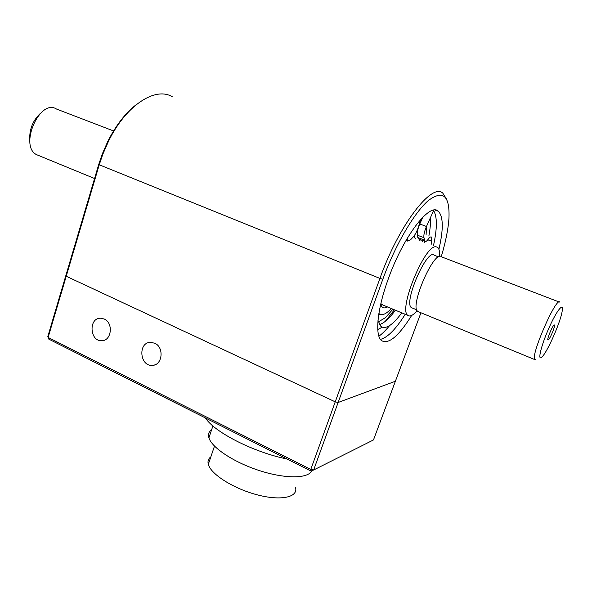 <?xml version="1.0" encoding="UTF-8"?>
<svg xmlns="http://www.w3.org/2000/svg" width="592" height="592" viewBox="0 0 592 592"><rect width="100%" height="100%" fill="white"/><g stroke="black" fill="none" stroke-linecap="round" stroke-linejoin="round"><path stroke-width="0.89" d="M439.479 256.521C439.804 251.77 439.205 248.721 437.673 247.367L435.978 246.768C424.701 244.6 397.987 310.001 407.858 315.373C409.96 316.957 413.046 315.41 417.123 310.726M438.554 256.898L434.35 255.285C427.424 247.389 403.174 302.712 411.403 307.64L412.58 308.121M559.188 302.009L441.595 256.869C434.609 248.721 409.324 306.39 417.678 311.422L418.877 311.91M40.197 113.553C32.427 121.034 28.978 130.218 29.866 141.096M114.041 131.128L56.514 109.046C39.819 98.124 18.833 145.995 36.526 154.645L38.968 155.644M559.899 302.283C556.776 295.319 530.166 356.029 534.783 359.588L535.915 359.721M552.654 331.934C554.475 327.213 554.993 324.875 554.193 324.912C552.773 325.4 547.674 337.033 547.748 339.616C548.222 340.955 549.857 338.395 552.654 331.934M541.058 357.679L542.309 356.628C547.755 351.16 560.483 322.129 562.141 311.377C563.902 301.913 557.316 309.542 549.724 326.281C542.094 342.923 537.543 359.773 541.058 357.679M380.937 314.604L378.732 314.53M419.795 222.244L420.202 223.088M421.053 239.886L420.912 240.988M392.925 309.179L385.422 317.667L378.34 321.893M419.832 222.133L420.054 222.747M379.583 321.523L378.384 322.063M422.607 240.478L422.407 241.558M394.398 309.786L385.214 321.404M426.588 226.225L426.077 235.024M382.225 327.243L377.77 329.5M380.16 314.352L378.754 314.396M417.353 229.94L417.634 230.355M419.321 239.227L419.291 240.374M391.334 308.513C386.147 314.115 382.129 315.876 379.272 313.797L378.902 313.449M378.769 314.3L379.701 314.108M411.647 315.462C398.66 336.249 388.618 344.64 381.529 340.622C374.721 335.501 377.163 309.172 388.345 278.743C403.285 236.667 429.725 202.227 438.258 211.218C443.371 216.435 443.593 229.134 438.916 249.313M433.366 210.219C437.325 216.258 437.347 228.105 433.448 245.754M405.239 314.285C396.107 328.745 388.1 337.04 381.204 339.172M441.262 256.639C445.665 241.987 448.233 229.148 448.965 218.137C449.868 195.619 443.038 189.721 428.467 200.444C414.37 212.387 395.153 245.192 382.839 279.217L338.136 402.479L335.242 401.842L310.77 469.441L310.918 471.054L48.81 339.142L47.819 336.508L98.701 164.561L102.275 154.001L102.823 154.216L99.145 165.079L66.23 276.249L65.882 275.458L66.23 276.249L48.115 337.44L310.77 469.441L313.649 469.996L373.478 439.937L420.949 312.768M136.278 104.621C125.46 113.035 115.988 125.23 107.885 141.214L102.275 154.001M310.918 471.054L313.649 469.996L338.136 402.479L395.382 381.255L338.136 402.479L335.242 401.842L66.23 276.249L335.242 401.842L379.923 278.418L98.701 164.561M172.39 96.829C155.533 86.299 126.081 105.147 108.588 141.066L102.823 154.216M446.583 199.193L442.905 193.288C432.227 181.944 398.756 225.093 379.923 278.418L382.839 279.217M378.887 336.204C382.247 333.807 385.814 330.277 389.588 325.607M428.867 236.075C430.169 228.897 430.754 222.622 430.606 217.264M418.825 239.042L417.811 237.533L417.345 235.179C416.886 232.663 417.7 228.934 419.795 223.991L422.866 217.146M431.08 244.859L431.775 241.292L431.435 237.044C430.71 236.563 429.644 237.281 428.231 239.198C426.795 241.144 425.707 241.869 424.96 241.373L423.968 237.688C423.532 235.172 424.368 231.442 426.469 226.484L433.618 210.56M420.549 219.61L418.729 226.003C417.168 231.087 415.207 234.876 412.853 237.377L410.559 239.782L407.71 241.107L407.007 238.746M424.856 241.329L424.642 242.409M395.426 310.215C389.366 318.452 384.03 323.247 379.42 324.586M401.776 312.85C392.733 325.119 385.784 329.648 380.915 326.444L377.999 320.487M154.727 343.212C164.384 347.223 162.504 365.279 152.455 365.353C139.779 366.729 137.684 342.405 150.479 342.331L154.727 343.212M104.259 319.021C113.597 322.892 111.585 340.859 101.861 340.696C89.777 341.739 88.326 318 100.492 318.2L104.259 319.021M210.856 456.832C208.34 458.704 207.489 461.205 208.31 464.335C210.73 474.222 233.766 488.822 257.564 494.919C281.4 501.158 298.575 497.139 295.475 487.246M211.692 429.555C208.806 431.568 207.881 434.321 208.909 437.806C211.773 447.752 234.247 462.596 259.969 470.773C285.699 479.024 308.425 478.632 311.769 470.721M205.402 417.952C214.43 432.182 253.428 452.199 286.994 459.015M382.98 305.05L380.848 303.629M413.956 236.127L415.436 238.909M387.545 306.945C384.171 308.817 381.884 307.951 380.686 304.347M417.345 235.179L423.968 237.688M426.469 226.484L419.795 223.991M417.811 237.533L424.405 240.034M431.775 241.292L427.787 239.782M407.858 315.373L380.737 304.118M416.731 309.831L411.403 307.64M94.572 178.518L36.526 154.645M534.783 359.588L417.678 311.422M378.873 313.627L379.272 313.797M438.258 211.218L435.09 210.064M107.885 141.214L108.588 141.066M424.96 241.373L418.381 238.872M431.435 237.044L431.013 236.889M407.71 241.107L406.016 240.456M154.527 364.953L152.455 365.353M103.371 340.481L101.861 340.696M214.489 446.109L208.31 464.335M212.913 425.951L208.909 437.806"/></g></svg>
